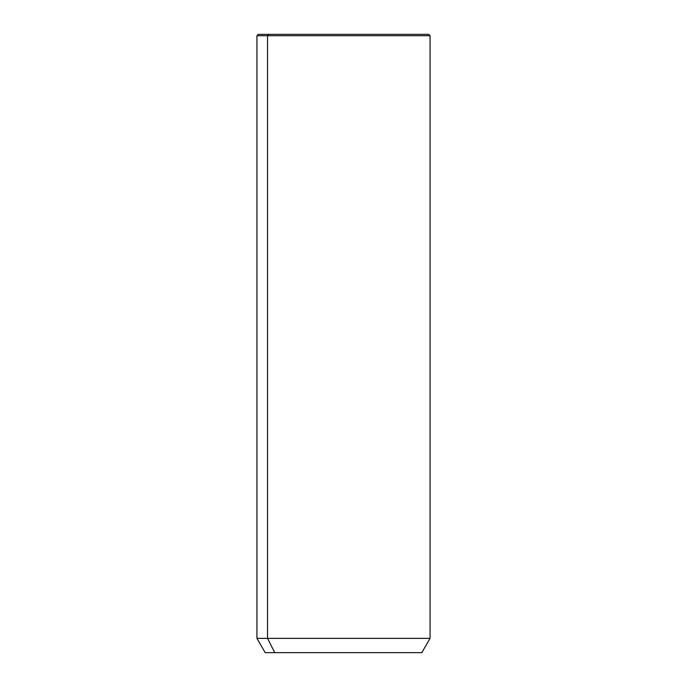 <?xml version="1.0" encoding="UTF-8"?>
<svg xmlns="http://www.w3.org/2000/svg" width="687" height="687" viewBox="0 0 687 687"><rect width="100%" height="100%" fill="white"/><g stroke="black" fill="none" stroke-linecap="round" stroke-linejoin="round"><path stroke-width="1.03" d="M421.818 652.65L274.766 652.65L267.535 638.369L430.062 638.369L267.535 638.369L274.766 652.65L265.182 652.65L256.938 638.369L267.535 638.369L267.535 35.724L430.062 35.724L267.535 35.724L267.535 638.369L256.938 638.369L256.938 35.724L267.535 35.724L256.938 35.724L258.312 34.35L268.737 34.35L267.535 35.724L268.737 34.35L428.688 34.35L430.062 35.724L430.062 638.369L421.818 652.65M274.766 652.65C262.082 652.65 262.082 652.65 274.766 652.65L412.234 652.65M418.263 34.35L268.737 34.35"/></g></svg>
